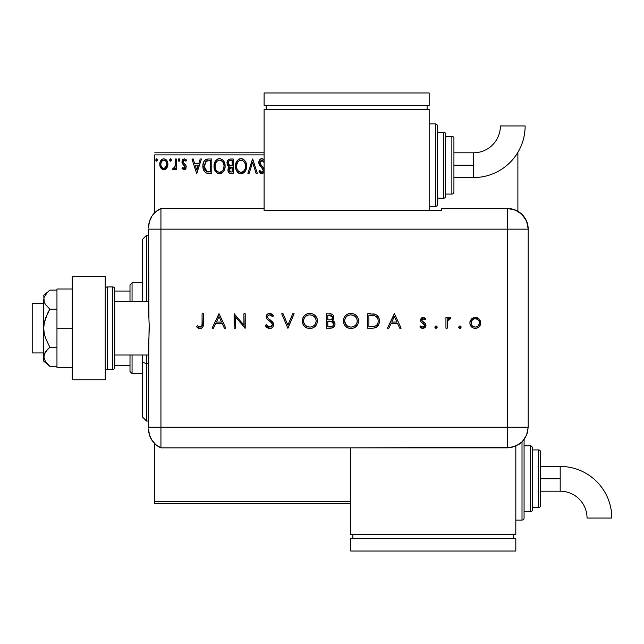 <?xml version="1.0" encoding="UTF-8"?>
<svg xmlns="http://www.w3.org/2000/svg" width="644" height="644" viewBox="0 0 644 644"><rect width="100%" height="100%" fill="white"/><g stroke="black" fill="none" stroke-linecap="round" stroke-linejoin="round"><path stroke-width="0.97" d="M154.753 154.882L264.104 154.882L154.753 154.882L154.753 212.697L154.753 154.882M516.287 154.882L517.889 154.882L517.889 211.288L517.889 154.882L516.287 154.882M350.763 501.499L154.753 501.499L154.753 443.684L154.753 503.568L350.763 503.568L154.753 503.568L154.753 501.499L350.763 501.499M166.82 167.995L167.649 166.208L167.843 163.31L167.303 161.378L165.621 159.318L163.826 158.818L162.038 159.326L159.994 162.393L160.348 167.142L162.932 169.63L164.719 169.63L166.257 168.696L167.899 164.252C167.931 161.258 166.571 159.446 163.826 158.818C161.081 159.446 159.728 161.258 159.752 164.252L160.831 168.004L163.826 169.742L166.82 167.995M175.313 159.004L176.424 159.004L175.313 159.004L175.055 166.538L174.444 167.931L173.059 168.261L172.528 169.38L174.033 169.573L175.313 168.004L175.313 169.557L176.424 169.557L176.424 159.004L176.424 169.557L176.424 159.004L175.313 159.004L175.136 166.176L172.528 169.38L173.373 169.742L175.313 168.004L175.313 169.557L176.424 169.557L175.313 169.557M184.12 169.742L185.73 168.817L186.213 166.555L185.617 164.928L183.347 162.819L183.17 161.217L184.442 160.115L185.971 161.225L186.607 160.251L184.321 158.818L182.88 159.43L182.002 161.338L182.341 163.504L185.102 166.78L184.514 168.309L183.596 168.334L182.622 167.335L181.978 168.245L183.46 169.605L184.12 169.742L186.237 166.973L185.875 165.347L183.347 162.819L183.089 161.813L184.442 160.115L185.971 161.225L186.607 160.251L184.321 158.818L181.978 161.869L182.341 163.504L185.126 167.029L184.047 168.446L182.622 167.335L181.978 168.245L184.12 169.742M207.795 159.028L205.323 159.825L203.81 161.725L202.965 164.775L203.214 168.825L204.599 171.698L206.161 172.93L211.787 173.445L211.787 159.004L208.431 159.004C204.575 159.527 202.731 161.877 202.9 166.047C202.731 169.002 203.818 171.296 206.161 172.93L211.787 173.445L211.787 159.004L211.787 173.445L209.598 173.445M230.375 159.004L233.265 159.004L229.28 159.181L227.437 160.936L227.099 164.252L227.775 165.709L229.248 166.796L228.209 168.165L227.936 170.563L229.216 172.962L233.265 173.445L233.265 159.004L233.265 173.445L233.265 159.004L230.375 159.004C228.121 159.35 226.986 160.718 226.97 163.101L229.248 166.796L227.896 169.871C227.912 172.141 229.023 173.341 231.22 173.445L230.922 173.445M249.099 173.445L247.892 173.445L252.52 159.004L247.892 173.445L249.099 173.445L252.617 162.489L256.127 173.445L257.334 173.445L252.706 159.004L257.334 173.445L252.706 159.004L247.892 173.445L249.099 173.445L252.617 162.489L256.127 173.445L257.334 173.445L256.127 173.445M264.257 160.098L262.462 158.706L260.562 158.996L259.588 159.953L258.816 162.546L259.532 165.114L262.591 168.639L263.251 170.258L262.905 171.739L261.971 172.326L260.852 171.94L259.87 170.483L259.001 171.376L259.484 172.222L260.844 173.59L262.124 173.791L263.75 172.689L264.225 171.61M264.233 169.308L260.023 163.294L260.24 161.225L261.73 160.131L262.768 160.38L264.209 162.521L261.512 160.171M246.596 166.16L245.863 162.369L244.462 160.203L242.305 158.818L239.737 158.818L237.596 160.235L235.793 163.657L235.793 168.825L236.823 171.224L238.626 173.099L240.454 173.775L242.394 173.614L245.3 171.135L246.596 166.16C246.652 162.055 244.792 159.543 241.025 158.633C237.258 159.575 235.414 162.111 235.487 166.233C235.414 170.402 237.29 172.93 241.114 173.816C244.849 172.834 246.676 170.282 246.596 166.16L246.58 165.516M225.118 166.16L223.774 161.225L221.995 159.358L219.548 158.633L217.092 159.382L215.329 161.274L214.009 166.233L215.346 171.224L217.149 173.099L219.628 173.816L221.745 173.244L223.46 171.682L224.804 168.736L225.118 166.168C225.167 162.055 223.315 159.543 219.548 158.633C215.78 159.575 213.937 162.111 214.009 166.233C213.937 170.402 215.812 172.93 219.628 173.816C223.371 172.834 225.199 170.282 225.118 166.16M200.203 159.004L201.419 159.004L196.79 173.445L201.419 159.004L200.203 159.004L198.722 163.632L194.665 163.632L193.184 159.004L191.976 159.004L196.605 173.445L201.419 159.004L200.203 159.004L198.722 163.632L194.665 163.632L193.184 159.004L191.976 159.004L196.605 173.445L191.976 159.004L193.184 159.004M179.121 158.827L179.942 160.026L179.41 158.931L178.613 158.931L178.316 160.823L179.217 161.201L179.885 160.437L179.016 161.225L179.942 160.026L179.016 158.818L178.09 160.026L178.605 161.113M171.409 159.817L170.893 158.931L170.097 158.931L169.799 160.823L170.7 161.201L171.368 160.437L170.491 158.818L169.565 160.026L170.491 161.225L171.417 160.026L170.491 158.818M157.522 159.817L157.007 158.931L156.21 158.931L155.912 160.823L156.814 161.201L157.482 160.437L156.605 158.818L155.679 160.026L156.605 161.225L157.53 160.026L156.605 158.818M517.889 152.813L517.889 154.882L517.889 152.813M264.104 152.813L154.753 152.813L264.104 152.813M264.104 159.881L261.867 158.633C259.854 159.076 258.84 160.38 258.816 162.546L263.259 170.507L261.802 172.334L259.87 170.483L259.001 171.376L261.794 173.816L264.104 171.988L263.758 172.689M262.172 158.649L262.623 158.754M263.436 159.189L263.951 159.688M264.104 162.28L263.855 161.741M262.374 160.187L259.926 162.562L260.289 163.978L259.935 162.312M259.967 162.063L259.926 162.562M260.136 163.648L260.474 164.3M261.625 165.75L260.289 163.978M261.134 165.202L261.488 165.605M264.104 168.913L262.132 166.281M262.519 166.683L262.897 167.086M262.72 173.606L262.164 173.783M261.303 173.759L260.852 173.598M259.001 171.376L259.87 170.483L260.144 170.974M261.134 172.149L261.802 172.334M262.913 171.731L263.146 171.256M263.082 169.509L262.527 168.559M262.873 169.058L261.214 167.198M259.902 165.685L260.329 166.233M259.226 164.502L259.009 163.874M258.993 163.826L258.872 163.262M259.299 160.445L259.58 159.97M259.604 159.937L260.2 159.269M260.57 158.996L261.182 158.73M260.216 171.095L259.87 170.483M246.427 168.1L241.106 173.816M240.462 173.775L239.818 173.647M237.62 172.246L236.066 169.702M236.05 169.662L235.793 168.841M235.559 164.92L235.624 164.47M236.324 162.159L235.849 163.423M239.262 158.996L239.737 158.827M239.753 158.818L240.349 158.682M241.685 158.682L242.297 158.81M243.609 159.454L244.446 160.187M244.478 160.219L245.243 161.217M245.251 161.225L244.462 160.203M245.871 162.385L246.129 163.053M246.443 164.309L246.523 164.848M243.553 173.035L244.132 172.576M236.09 169.766L236.823 171.224M245.09 168.776L245.332 167.834M241.669 172.278L241.065 172.334C238.03 171.57 236.541 169.541 236.598 166.233L236.654 167.279L236.598 166.233C236.525 162.9 238.014 160.863 241.065 160.115C244.06 160.863 245.541 162.884 245.485 166.168L245.428 165.13L245.485 166.168C245.549 169.477 244.076 171.537 241.065 172.334L241.323 172.326M237.322 169.622L237.837 170.491M236.831 168.269L236.654 167.279M237.362 169.702L236.839 168.309M238.103 170.821L238.683 171.401L238.103 170.821M240.542 172.294L239.351 171.876M239.536 160.461L240.027 160.267M236.654 165.186L237.644 162.224L238.723 160.984M237.942 161.789L237.258 162.948M244.849 162.996L245.428 165.13M242.555 160.445L244.43 162.216M243.021 160.71L242.579 160.461M241.581 160.147L242.088 160.267M244.704 169.71L244.897 169.292M245.469 166.691L245.428 167.215M230.528 173.413L229.562 173.164M229.216 172.962L228.338 171.892M228.081 171.24L227.936 170.563M227.517 165.315L227.187 164.566M227.018 162.352L227.268 161.33M227.437 160.936L227.163 161.628M227.598 160.63L228.065 159.994M228.306 164.284L228.081 163.101C228.185 161.33 229.119 160.461 230.882 160.485L232.154 160.485L232.154 165.854L229.828 165.685L231.59 165.854L229.828 165.685L228.097 162.787L228.137 163.737M229.489 171.409L229.208 168.688L230.077 167.609L231.59 167.335L230.721 167.4M229.111 169.002L229.006 169.839L232.154 167.335L232.154 171.964L231.003 171.964L229.006 169.839L229.457 171.368M230.383 171.908L229.956 171.763M229.956 167.682L229.208 168.688M229.433 165.524L228.91 165.162M228.137 162.473L229.208 160.807M228.837 161.097L228.491 161.547M228.322 161.877L228.169 162.352M229.103 170.668L229.031 170.258M231.59 167.335L232.154 167.335L232.154 171.964L231.003 171.964M224.949 168.1L219.628 173.816M218.96 173.775L218.332 173.638M217.511 173.308L214.315 168.841M214.009 166.233L214.025 165.58M214.082 164.92L214.146 164.47M214.846 162.159L216.118 160.227M217.785 158.996L218.252 158.827M218.276 158.818L218.871 158.682M220.192 158.682L220.82 158.81M222.14 159.454L223.774 161.233M223.001 160.219L223.766 161.217M224.394 162.385L224.643 163.053M224.957 164.309L225.038 164.848M222.075 173.035L222.655 172.576M215.329 161.274L214.565 162.827M214.613 169.766L215.346 171.224M221.077 160.445L222.945 162.216L223.951 165.13M223.613 168.776L224.007 166.168C224.072 169.477 222.599 171.537 219.58 172.334L219.065 172.294L219.58 172.334C216.553 171.57 215.064 169.541 215.12 166.233C215.048 162.9 216.537 160.863 219.58 160.115C222.583 160.863 224.056 162.884 224.007 166.168L223.854 167.834M222.623 170.668L219.846 172.326M215.845 169.622L216.36 170.491M215.12 166.233L215.177 167.279L215.12 166.233M215.354 168.269L215.177 167.279M215.885 169.702L215.362 168.309M216.617 170.821L217.205 171.401L216.617 170.821M219.065 172.294L217.873 171.876M218.058 160.461L218.549 160.267M215.177 165.186L216.167 162.224L217.245 160.984M216.464 161.789L215.78 162.948M223.371 162.996L222.945 162.216M222.333 161.411L221.101 160.461M220.103 160.147L220.602 160.267M220.192 172.278L220.618 172.165M220.892 172.061L222.381 170.958M223.227 169.71L223.42 169.292M207.851 173.357L207.062 173.228M206.998 173.212L206.587 173.099M203.585 169.976L203.423 169.541M203.399 169.461L203.222 168.857M203.206 168.8L203.053 168.068M202.973 167.48L202.941 167.062M202.9 166.047L202.965 164.775M203.045 164.14L203.335 162.908M203.544 162.32L203.81 161.725M204.792 160.284L205.661 159.599M206.45 159.261L207.127 159.108M207.159 159.1L207.787 159.028M204.953 169.96L207.127 171.69L204.011 166.047L204.043 166.86L206.507 160.855L205.855 161.242L210.677 160.485L210.677 171.964L206.748 171.562L204.583 169.235M205.452 161.596L205.855 161.242M209.139 171.948L208.326 171.9M204.124 164.534L204.245 163.93M196.702 169.968L195.14 165.114L198.247 165.114L196.702 169.968L195.14 165.114L198.247 165.114L196.702 169.968M181.978 168.245L182.622 167.335L184.047 168.446L185.005 167.665M185.061 167.496L184.514 165.629M185.126 167.029L183.749 164.985L185.126 167.029M183.339 164.663L182.848 164.196M181.994 162.296L182.059 162.707M182.292 160.3L182.55 159.841M184.321 158.818L186.607 160.251L185.971 161.225L185.673 160.823M186.18 159.68L185.641 159.237M184.144 160.155L183.629 160.453M183.435 160.686L183.17 161.217M183.154 161.274L183.234 162.586M183.089 161.813L183.347 162.819M184.2 163.665L184.925 164.22M186.148 166.144L185.875 165.347M186.124 167.931L185.875 168.583M185.045 169.493L185.464 169.155M179.926 160.235L179.362 161.145M173.26 169.734L172.528 169.38L173.059 168.261L173.872 168.39M173.373 169.742L172.528 169.38M173.059 168.261L173.558 168.446L173.059 168.261M175.055 166.538L175.289 164.365M175.305 163.278L175.313 162.554M175.24 165.275L175.136 166.176M170.491 161.225L170.088 161.113M166.249 168.704L165.556 169.259M163.6 169.734L164.051 169.734M162.996 169.646L161.733 169.002M160.372 167.19L160.026 166.289M160.018 166.241L159.817 165.258M159.768 163.785L159.752 164.252M159.817 163.31L159.881 162.868M159.994 162.385L160.139 161.918M160.3 161.507L159.994 162.393M160.332 161.427L160.75 160.67M161.306 159.937L161.781 159.503M162.9 158.939L163.826 158.818M164.059 158.827L166.466 160.066M165.911 159.527L166.45 160.042M166.917 160.678L167.263 161.298M167.295 161.37L167.665 162.377L167.303 161.378M167.899 164.252L167.891 164.751M167.843 165.226L167.311 167.126M160.348 167.142L160.573 167.585M163.826 160.115L163.125 160.219L163.826 160.115C165.854 160.638 166.844 162.014 166.788 164.244C166.836 166.49 165.854 167.891 163.826 168.446L163.826 168.446C161.805 167.883 160.823 166.482 160.863 164.244L161.032 162.852L160.863 164.244C160.815 162.006 161.805 160.63 163.826 160.115L165.902 161.258M166.096 161.555L166.748 163.544M166.756 164.961L165.894 167.255L164.526 168.334M163.471 168.422L161.99 167.529M161.032 165.645L160.903 164.953M161.169 166.112L161.032 165.653M161.982 167.529L161.25 166.321M162.852 160.332L161.555 161.547L163.133 160.219M165.428 160.742L164.969 160.412M164.405 168.374L166.715 165.218M244.921 169.243L244.446 170.177M243.021 171.69L242.571 171.964M239.101 171.715L238.683 171.401M231.148 165.846L230.705 165.83M230.48 165.806L230.037 165.741M229.272 160.767L229.795 160.589M230.882 160.485L232.154 160.485L232.154 165.854L231.59 165.854M223.436 169.243L222.969 170.177M217.624 171.715L217.205 171.401M209.477 160.485L210.677 160.485L210.677 171.964L209.944 171.964M204.285 168.35L204.14 167.673M206.684 160.783L207.231 160.646M160.863 164.244L160.903 163.544M161.032 162.852L161.555 161.547M164.526 160.219L165.154 160.525M166.635 165.653L166.088 166.957M163.133 168.334L162.505 168.012M146.502 363.643L146.502 355.013L146.502 363.643L148.563 363.643L146.502 363.643L146.502 421.039L146.502 363.643L142.38 362.065L146.502 363.643M146.502 301.368L146.502 235.342L146.502 301.368M142.38 239.471L142.38 301.368L142.38 239.471L146.502 235.342L148.563 235.342M142.38 355.013L142.38 362.065L142.38 355.013M142.38 416.909L142.38 362.065L142.38 416.909L146.502 421.039L148.563 421.039M129.999 355.013L129.999 371.516L132.06 373.584L132.06 355.013L132.06 373.584L142.38 373.584L132.06 373.584L129.999 371.516L129.999 355.013M129.999 291.048L129.999 301.368L129.999 284.865L129.999 291.048L114.729 291.048L129.999 291.048M132.06 282.797L129.999 284.865L132.06 282.797L132.06 301.368L132.06 282.797L142.38 282.797L132.06 282.797M114.729 365.325L129.999 365.325L114.729 365.325M43.752 303.429L32.2 303.429L32.2 352.952L43.752 352.952L32.2 352.952L32.2 303.429L43.752 303.429M44.798 352.952L44.211 354.256L44.798 352.952M148.563 301.368L114.729 301.368L148.563 301.368M114.729 355.013L148.563 355.013L114.729 355.013M107.298 369.455L107.298 286.926A2.061 2.061 0 0 0 105.238 288.987A2.061 2.061 0 0 1 107.298 286.926L107.298 369.455L112.668 369.455A2.061 2.061 0 0 0 114.729 367.394L114.729 288.987A2.061 2.061 0 0 0 112.668 286.926L112.668 369.455L112.668 286.926L107.298 286.926L112.668 286.926A2.061 2.061 0 0 1 114.729 288.987L114.729 367.394A2.061 2.061 0 0 1 112.668 369.455L107.298 369.455A2.061 2.061 0 0 1 105.238 367.394A2.061 2.061 0 0 0 107.298 369.455M105.238 276.606L105.238 379.767L72.225 379.767L105.238 379.767L105.238 276.606L72.225 276.606L72.225 379.767L72.225 276.606L105.238 276.606M56.962 367.394L72.225 367.394L56.962 367.394L56.962 328.19L72.225 328.19L56.962 328.19L56.962 288.987L72.225 288.987L56.962 288.987L56.962 367.394M47.262 363.9L49.838 366.307L56.962 366.307L49.838 366.307L45.507 361.759L43.752 356.776L44.211 359.304M43.752 361.204L49.838 366.307L45.507 361.759L43.752 356.776L43.752 328.19L43.752 361.204L44.211 354.264L47.431 349.483L49.838 347.253L56.962 347.253L49.838 347.253L45.507 338.156L44.219 333.262L43.752 328.19L44.211 323.159L47.431 313.596L49.838 309.128L56.962 309.128L49.838 309.128L45.499 304.572L44.211 302.117L43.752 299.597L44.211 297.077L47.431 292.304L49.838 290.074L56.962 290.074L49.838 290.074L49.314 290.524M43.752 356.776L45.499 351.809L49.838 347.253L45.507 338.156L44.219 333.262L43.752 328.19L43.752 299.597L44.211 302.117L43.752 295.177L44.211 302.117L45.499 304.572L49.838 309.128L45.499 318.257L44.211 323.159L43.752 328.19L43.752 299.597L44.211 297.077L47.406 292.32M47.431 292.304L43.752 295.177M148.563 428.944A20.632 20.632 0 0 0 160.944 447.854A20.632 20.632 0 0 1 148.563 428.944L149.424 434.845L151.936 440.246L155.888 444.706L160.944 447.854L160.944 208.519L155.888 211.667L151.936 216.134L149.424 221.536L148.563 227.429A20.632 20.632 0 0 1 160.944 208.519A20.632 20.632 0 0 0 148.563 227.429L148.563 227.936M148.949 317.717L148.563 229.151L160.944 229.151L160.944 208.519L160.944 229.151L148.563 229.151L148.563 307.969L149.255 328.182L148.563 348.404L148.563 427.222L148.812 341.167M160.944 427.222L160.944 229.151L507.569 229.151L507.569 427.222L148.563 427.222L160.944 427.222L160.944 229.151L160.944 447.854L160.944 427.222L160.944 447.854L507.569 447.838L507.569 427.222L160.944 427.222M149.167 322.918L148.949 338.639M458.737 327.41L459.679 328.351L460.919 327.836L461.032 326.709L460.38 326.057L459.454 326.057L458.713 327.168L459.921 325.969L458.713 327.168L459.921 328.376L461.12 327.168L459.921 325.969M434.829 327.168L435.569 328.287L436.882 328.021L437.212 326.935L436.495 326.057L435.569 326.057L434.829 327.168L436.028 325.969L434.829 327.168L436.028 328.376L437.236 327.168L436.028 325.969M388.839 328.19L387.43 328.19L394.281 313.749L387.43 328.19L388.839 328.19L391.037 323.562L397.581 323.562L399.723 328.19L401.132 328.19L394.466 313.749L387.43 328.19L388.839 328.19L391.037 323.562L397.581 323.562L399.723 328.19L401.132 328.19L394.466 313.749L401.132 328.19L399.723 328.19M343.357 321.034L343.92 323.94L345.587 326.387L348.058 328.029L350.972 328.561L353.886 328.013L356.341 326.347L358 323.884L358.539 320.962L357.992 318.015L356.309 315.544L353.806 313.902L350.859 313.378L347.953 313.958L345.506 315.624L343.904 318.12L343.357 321.026C343.799 325.655 346.335 328.166 350.972 328.561C355.609 328.134 358.128 325.598 358.539 320.962C358.12 316.276 355.56 313.749 350.859 313.378C346.247 313.845 343.751 316.397 343.357 321.034L343.373 321.404M302.253 321.034L302.809 323.94L304.483 326.387L306.955 328.029L309.869 328.561L312.783 328.013L315.238 326.347L316.888 323.884L317.436 320.962L316.888 318.015L315.206 315.544L312.702 313.902L309.748 313.378L306.85 313.958L304.403 315.624L302.801 318.12L302.253 321.034C302.696 325.655 305.232 328.166 309.869 328.561C314.497 328.134 317.025 325.598 317.436 320.962C317.009 316.276 314.449 313.749 309.748 313.378C305.143 313.845 302.64 316.397 302.253 321.034M265.223 325.405L266.439 324.673L265.223 325.405L269.611 328.561L271.567 328.102L273.225 326.532L273.74 324.648L273.418 323.199L268.202 318.361L267.453 316.92L268.097 315.327L269.562 314.86L270.826 315.174L272.38 316.711L273.555 315.818L271.937 314.087L270.295 313.419L268.363 313.612L267.196 314.304L266.214 316.067L266.954 318.949L271.349 322.564L272.404 324.246L271.921 326.073L270.126 327.039L267.719 326.315L266.439 324.673L265.223 325.405L266.954 327.651L269.256 328.545M213.494 328.19L212.077 328.19L218.928 313.749L212.077 328.19L213.494 328.19L215.692 323.562L222.236 323.562L224.37 328.19L225.778 328.19L219.113 313.749L212.077 328.19L213.494 328.19L215.692 323.562L222.236 323.562L224.37 328.19L225.778 328.19L219.113 313.749L225.778 328.19L224.37 328.19M202.079 323.352L201.926 325.574L201.194 326.701L199.6 327.023L197.289 325.784L196.525 326.894L200.01 328.561L201.693 328.166L202.9 326.935L203.375 313.749L202.079 313.749L202.079 323.352C202.417 325.309 201.757 326.548 200.083 327.08L197.289 325.784L196.525 326.894L200.01 328.561C202.643 328.078 203.77 326.387 203.375 323.497L203.375 313.749L202.079 313.749L202.071 323.948M235.406 328.19L235.406 316.848L245.219 328.19L245.219 313.749L243.923 313.749L243.923 325.115L234.11 313.749L234.11 328.19L235.406 328.19L234.11 328.19L235.406 328.19L235.406 316.848L245.219 328.19L245.219 313.749L243.923 313.749L243.923 325.115L234.11 313.749L234.11 328.19L234.384 313.749M292.714 313.749L294.107 313.749L287.997 328.19L294.107 313.749L292.714 313.749L287.9 325.131L283.086 313.749L281.702 313.749L287.812 328.19L281.702 313.749L287.812 328.19L294.107 313.749L292.714 313.749L287.9 325.131L283.086 313.749L281.702 313.749L283.086 313.749M330.847 328.174L326.508 328.19L332.119 327.957L334.22 326.5L334.944 324.946L334.84 322.869L333.858 321.308L332.248 320.398L333.495 319.094L333.825 316.502L333.101 315.037L331.66 314.047L326.508 313.749L326.508 328.19L326.508 313.749L326.508 328.19L330.412 328.19C333.157 328.118 334.695 326.758 335.025 324.093L332.248 320.398L333.914 317.323C333.536 314.779 332.006 313.58 329.326 313.749L329.744 313.757M373.544 328.118L376.313 327.329L378.704 324.673L379.461 321.517L378.889 317.951L377.006 315.327L375.114 314.264L367.611 313.749L367.611 328.19L372.087 328.19C376.732 328.142 379.195 325.8 379.461 321.147C379.493 317.878 378.044 315.584 375.114 314.264L367.611 313.749L367.611 328.19L367.611 313.749L370.533 313.749M423.052 317.452L421.128 318.257L420.411 320.648L421.248 322.29L424.291 324.375L424.605 325.727L423.47 326.967L422.174 326.991L420.693 325.969L419.832 326.943L422.85 328.376L424.638 327.836L425.885 325.928L425.451 323.691L421.707 320.422L422.778 318.772L424.879 319.859L425.756 318.949L424.557 317.919L423.052 317.452L420.387 320.221L420.87 321.847L424.291 324.375L424.646 325.381L422.778 327.08L420.693 325.969L419.832 326.943L422.85 328.376L425.942 325.325L425.451 323.691L422.037 321.123L421.683 320.165L423.052 318.748L424.879 319.859L425.756 318.949L423.052 317.452M447.234 328.19L445.938 328.19L447.234 328.19L447.588 320.623L448.441 319.223L450.228 318.933L450.937 317.814L449.013 317.589L447.234 319.191L447.234 317.637L445.938 317.637L445.938 328.19L445.938 317.637L445.938 328.19L447.234 328.19L447.467 321.018L450.937 317.814L449.81 317.452L447.234 319.191L447.234 317.637L445.938 317.637L447.234 317.637M477.929 327.748L475.288 328.376C478.621 328.094 480.44 326.283 480.746 322.942L479.305 319.191L475.288 317.452L471.271 319.199L470.023 321.42L469.919 324.013L471.416 326.814L473.187 328.005L475.827 328.351L478.468 327.41L480.344 325.035L480.666 321.92L479.635 319.585L477.486 317.878L474.169 317.556L471.666 318.796M507.569 208.519L507.569 229.151L528.201 229.151C526.977 216.626 520.102 209.743 507.569 208.519A20.632 20.632 0 0 1 528.201 229.151L526.631 221.262L522.155 214.565L515.466 210.089L507.569 208.519L441.543 208.519L441.543 210.628L264.104 210.628L264.104 208.519L160.944 208.519L160.944 229.151L507.569 229.151L507.569 208.519L441.543 208.519L441.543 210.628L264.104 210.628L264.104 208.519L160.944 208.519M528.201 229.151L528.201 423.1L528.201 229.151L507.569 229.151L507.569 427.222L528.185 427.222L528.201 423.1L528.185 427.222L507.569 427.222L507.569 447.838L515.458 446.268L522.147 441.8L524.707 438.677L527.299 433.211L528.185 427.222L526.615 435.111L522.147 441.8L519.024 444.368L511.594 447.443L350.763 447.838L350.763 534.512L515.82 534.512L515.82 446.115L515.82 534.512L350.763 534.512L350.763 447.854L160.944 447.854M202.079 313.749L203.375 313.749L203.375 323.497M203.359 324.447L203.311 325.228M202.103 327.901L201.693 328.166M199.503 328.529L198.626 328.303M198.094 328.07L197.579 327.756M196.525 326.894L197.289 325.784L200.381 327.055M198.658 326.637L200.083 327.08M200.67 326.983L201.194 326.701L200.67 326.983M201.612 326.275L201.878 325.735M201.926 325.574L202.071 323.956M219.008 316.558L221.552 322.081L216.392 322.081L219.008 316.558L221.552 322.081L216.392 322.081L219.008 316.558M243.923 313.749L245.219 313.749L244.929 328.19M266.97 327.659L266.439 327.168M265.972 326.605L265.57 326.009M269.353 327.063L266.439 324.673L267.01 325.542M267.292 325.888L268.596 326.87M271.929 326.065L272.444 324.632L270.126 327.039M270.633 326.919L271.1 326.717M270.456 321.767L269.321 320.913L271.921 323.216L272.444 324.632L271.349 322.564M273.555 315.818L272.38 316.711L273.555 315.818L269.707 313.378C267.558 313.507 266.366 314.634 266.149 316.743L266.954 318.949L269.321 320.913L268.089 319.988M266.214 316.059L266.415 315.407M266.753 314.811L267.155 314.353M267.204 314.304L267.751 313.902M268.25 313.652L269.007 313.435M270.311 313.419L270.874 313.556M272.605 314.683L273.193 315.343M269.997 314.892L272.05 316.293M271.196 315.431L270.424 314.997M267.485 316.301L269.562 314.86L268.781 314.964M268.017 318.16L267.703 317.709M269.949 319.714L268.395 318.555M268.87 318.933L270.335 319.988L273.74 324.648C273.442 327.072 272.066 328.376 269.611 328.561M270.939 320.438L270.335 319.988M271.535 320.913L272.243 321.565M272.992 322.443L273.652 323.9M273.66 325.437L273.008 326.862M272.476 327.45L271.679 328.038M272.38 325.148L272.203 325.631M302.286 320.285L302.39 319.545M302.841 318.015L303.107 317.444M303.131 317.395L303.461 316.832M304.87 315.182L305.353 314.803M307.518 313.709L309.378 313.387M309.748 313.378L310.505 313.411M312.718 313.91L315.174 315.512M316.912 318.072L317.089 318.579M316.88 323.9L314.634 326.894M313.845 327.466L311.269 328.44M310.239 328.553L309.49 328.553M306.955 328.029L305.659 327.345M305.61 327.313L304.483 326.379M302.39 322.555L302.286 321.775M312.783 328.013L315.238 326.347M316.132 321.267L316.14 320.962C315.745 317.194 313.636 315.158 309.812 314.86C313.636 315.158 315.745 317.194 316.14 320.962L315.866 322.813M311.02 326.975L310.424 327.055M316.14 320.962L316.14 320.962C315.761 324.761 313.652 326.798 309.812 327.08L307.438 326.653L305.425 325.365M305.409 325.349L304.016 323.393L303.549 321.026C303.92 317.251 306.005 315.198 309.812 314.86L312.203 315.31L314.264 316.598L315.673 318.579L316.132 320.656M314.771 324.85L313.998 325.614M307.945 326.822L309.812 327.08C306.029 326.79 303.944 324.769 303.549 321.026L303.574 320.414L303.549 321.026M303.67 322.29L303.815 322.845M306.85 326.379L307.446 326.653M306.898 315.568L308.025 315.117M304.701 317.42L305.844 316.236M304.008 318.643L304.314 318.015M303.662 319.77L303.807 319.215M333.109 315.045L333.544 315.713M333.568 315.761L333.89 316.912M333.817 318.233L333.503 319.078M333.375 320.937L333.825 321.267M334.26 321.742L334.655 322.394M334.84 322.853L334.977 323.433M334.936 324.962L334.671 325.775M333.367 320.929L332.819 320.632M330.275 321.38L328.665 321.34L331.362 321.509L333.729 324.093C333.222 326.089 331.861 326.959 329.648 326.709L327.804 326.709L327.804 321.34L331.032 321.453M331.934 326.444L331.354 326.589M330.002 319.794L327.804 319.859L327.804 315.23L329.567 315.23L332.618 317.355C332.135 319.279 330.823 320.116 328.673 319.859L329.986 319.794M332.497 316.615L332.602 317.089M330.871 315.351L331.62 315.624M330.09 315.246L330.613 315.302M330.919 319.609L332.248 318.603L332.618 317.355L332.248 318.603L330.919 319.609M332.264 321.831L332.666 322.072M329.648 326.709L327.804 326.709L327.804 321.34L328.665 321.34M328.673 319.859L327.804 319.859L327.804 315.23L329.567 315.23M343.389 320.293L343.494 319.561M343.663 318.828L343.912 318.112M343.952 318.015L344.564 316.832M344.782 316.51L346.472 314.787M348.621 313.709L350.481 313.387M350.859 313.378L351.608 313.411M353.83 313.91L356.357 315.592M358.016 318.088L358.201 318.595M357.983 323.908L355.738 326.894M354.957 327.466L352.461 328.432M351.342 328.553L350.602 328.553M349.491 328.432L346.762 327.345M346.714 327.313L345.587 326.387M344.951 316.276L344.588 316.8M358.531 321.332L358.531 320.583M357.476 317.001L356.309 315.544M357.243 321.267L357.243 320.962C356.873 324.761 354.764 326.798 350.924 327.08L351.535 327.055L350.924 327.08C347.14 326.79 345.047 324.769 344.653 321.026C345.023 317.251 347.116 315.198 350.924 314.86L353.757 315.504L350.924 314.86C354.739 315.158 356.848 317.194 357.243 320.962L356.977 322.813M352.139 326.975L351.535 327.055M349.048 326.822L350.924 327.08L348.549 326.653L346.536 325.365M346.52 325.349L344.685 321.63M357.243 320.962L356.776 318.579L357.243 320.962M355.874 324.85L355.391 325.357M344.782 322.29L344.918 322.845M347.953 326.379L348.557 326.653M350.924 314.86L350.312 314.884L350.924 314.86M349.716 314.972L350.312 314.884M348.01 315.568L349.112 315.117M345.804 317.42L346.955 316.236M345.112 318.643L345.426 318.015M344.773 319.77L344.91 319.215M344.677 320.414L344.765 319.81M372.86 313.837L373.697 313.934M373.987 313.982L374.542 314.095M377.014 315.335L377.682 315.979M377.778 316.091L378.889 317.951M378.897 317.967L379.405 320.06M379.461 321.517L379.356 322.604M378.696 324.697L378.366 325.276M378.334 325.333L378.004 325.816M377.448 326.452L377.006 326.854M376.329 327.321L374.977 327.868M374.945 327.877L373.536 328.118M374.832 315.793L374.365 315.632C376.885 316.582 378.157 318.418 378.165 321.147C378.173 323.682 377.014 325.413 374.695 326.339L368.907 326.709L368.907 315.23L373.826 315.504M373.27 315.407L375.621 316.18M378.125 322.008L377.891 323.103M375.846 325.816L375.444 326.033M371.041 315.246L372.16 315.294M377.215 317.717L376.378 316.743L377.223 317.717M375.09 326.194L375.718 325.888M377.972 322.813L377.038 324.737M377.972 322.829L378.108 322.129M378.157 321.565L378.165 321.147L378.157 321.565M370.566 326.709L368.907 326.709L368.907 315.23L370.485 315.23M394.353 316.558L396.905 322.081L391.737 322.081L394.353 316.558L396.905 322.081L391.737 322.081L394.353 316.558M423.462 317.484L424.299 317.774M424.565 317.927L425.185 318.394M425.756 318.949L424.694 319.649M424.879 319.859L422.778 318.772M422.094 319.158L421.78 319.649M421.707 319.891L422.367 321.453M421.683 320.165L422.037 321.123L421.683 320.165M422.866 321.807L423.551 322.209M425.451 323.691L425.926 325.631M425.885 325.936L425.724 326.5M425.426 327.047L425.032 327.506M421.989 328.279L421.579 328.166M419.832 326.943L420.894 326.186M420.693 325.969L423.414 326.983M423.784 326.814L424.646 325.381L424.122 324.198M424.646 325.381L423.028 323.473M421.128 318.257L421.53 317.903M435.755 328.343L435.183 328.021M448.321 317.951L448.997 317.597M449.609 317.46L450.937 317.814L449.906 318.804M450.228 318.933L449.56 318.748L450.228 318.933M447.588 320.615L447.419 321.243M447.33 321.911L447.266 322.821M447.266 322.837L447.25 323.288M447.242 323.602L447.234 324.64M460.162 325.993L460.758 326.307M460.782 326.331L461.096 326.927M460.38 328.287L459.921 328.376M472.64 318.104L473.066 317.886M474.725 317.476L475.288 317.452M476.415 317.556L477.47 317.87M478.033 318.152L478.717 318.635M479.305 319.191L478.903 318.788M480.183 320.454L479.941 320.028M479.836 325.977L479.152 326.814M478.452 327.426L477.993 327.716M471.271 319.199L469.822 322.942C470.128 326.291 471.955 328.102 475.288 328.376L474.757 328.351M471.424 326.822L470.74 325.977M469.887 322.081L470.184 320.921M478.468 318.434L477.993 318.128M479.45 322.95C479.216 325.494 477.824 326.87 475.288 327.08C472.744 326.87 471.352 325.494 471.118 322.95C471.352 320.398 472.744 318.997 475.288 318.748L475.699 318.764L475.288 318.748C477.824 319.005 479.216 320.406 479.45 322.95L479.386 322.153M471.118 322.95L471.811 320.623L471.199 322.105M472.954 319.464L471.819 320.615L473.678 319.062L475.288 318.748L473.678 319.062M475.288 327.08L472.326 325.896L475.288 327.08M479.434 323.36L478.242 325.896L476.101 327.007M472.326 325.896L471.44 324.568M316.115 321.573L316.027 322.177M309.209 327.055L308.605 326.975M304.016 323.393L303.807 322.821M303.662 322.233L303.574 321.63M303.574 320.414L303.662 319.81M308.597 314.972L309.201 314.884M312.203 315.31L312.654 315.504M333.326 322.749L333.697 323.682M333.334 325.381L332.884 325.896M357.219 321.573L357.13 322.177M350.312 327.055L349.716 326.975M345.12 323.393L344.91 322.821M353.306 315.31L355.375 316.598L356.776 318.579M376.917 324.89L376.185 325.582M372.643 326.653L371.604 326.693M471.432 324.544L471.191 323.763M475.699 318.764L477.703 319.529M473.533 165.194L473.533 177.575A51.609 51.609 0 0 0 525.142 125.966L500.388 125.966A26.855 26.855 0 0 1 473.533 152.813L473.533 165.194L453.923 165.194L453.923 192.017L453.923 138.371A2.061 2.061 0 0 0 451.863 136.311L451.863 194.077A2.061 2.061 0 0 0 453.923 192.017A2.061 2.061 0 0 1 451.863 194.077L451.863 136.311L445.672 136.311L451.863 136.311A2.061 2.061 0 0 1 453.923 138.371L453.923 165.194L473.533 165.194L473.533 152.813A26.855 26.855 0 0 0 500.388 125.966L525.142 125.966A51.609 51.609 0 0 1 473.533 177.575L473.533 165.194M435.352 123.93L435.352 206.458A2.061 2.061 0 0 0 437.421 204.398L437.421 125.991A2.061 2.061 0 0 0 435.352 123.93L429.17 123.93L435.352 123.93A2.061 2.061 0 0 1 437.421 125.991L437.421 204.398A2.061 2.061 0 0 1 435.352 206.458L435.352 123.93M443.611 132.181L443.611 198.207A2.061 2.061 0 0 0 445.672 196.146L445.672 134.25A2.061 2.061 0 0 0 443.611 132.181L437.421 132.181L443.611 132.181A2.061 2.061 0 0 1 445.672 134.25L445.672 196.146A2.061 2.061 0 0 1 443.611 198.207L443.611 132.181M445.672 194.077L451.863 194.077L445.672 194.077M437.421 198.207L443.611 198.207L437.421 198.207M429.17 206.458L435.352 206.458L429.17 206.458M429.17 210.628L429.17 109.488L264.104 109.488L264.104 208.519L264.104 109.488L429.17 109.488L429.17 210.628M266.173 105.358L266.173 109.488L266.173 105.358M427.101 105.358L427.101 109.488L427.101 105.358M264.104 92.978L264.104 105.358L264.104 92.978L429.17 92.978L429.17 105.358L264.104 105.358L429.17 105.358L429.17 92.978L264.104 92.978M560.191 466.425A51.609 51.609 0 0 1 611.8 518.034A51.609 51.609 0 0 0 560.191 466.425L560.191 478.806L560.191 466.425L540.582 466.425M587.038 518.034A26.855 26.855 0 0 0 560.191 491.187L560.191 478.806L540.582 478.806L560.191 478.806L560.191 491.187A26.855 26.855 0 0 1 587.038 518.034L611.8 518.034L587.038 518.034M524.071 518.009A2.061 2.061 0 0 1 522.01 520.07L515.82 520.07L522.01 520.07L522.01 441.937L522.01 520.07A2.061 2.061 0 0 0 524.071 518.009L524.071 439.602L524.071 518.009M530.262 445.793A2.061 2.061 0 0 1 532.33 447.854L532.33 509.75A2.061 2.061 0 0 1 530.262 511.819L524.071 511.819L530.262 511.819L530.262 445.793L524.071 445.793L530.262 445.793L530.262 511.819A2.061 2.061 0 0 0 532.33 509.75L532.33 447.854A2.061 2.061 0 0 0 530.262 445.793M538.521 449.923A2.061 2.061 0 0 1 540.582 451.983L540.582 505.629A2.061 2.061 0 0 1 538.521 507.689L532.33 507.689L538.521 507.689L538.521 449.923L532.33 449.923L538.521 449.923L538.521 507.689A2.061 2.061 0 0 0 540.582 505.629L540.582 451.983A2.061 2.061 0 0 0 538.521 449.923M352.823 534.512L352.823 538.642L352.823 534.512M513.759 538.642L513.759 534.512L513.759 538.642M350.763 538.642L350.763 551.023L350.763 538.642L515.82 538.642L515.82 551.023L515.82 538.642L350.763 538.642M515.82 551.023L350.763 551.023L515.82 551.023M473.533 177.575L453.923 177.575M473.533 152.813L453.923 152.813M560.191 491.187L540.582 491.187"/></g></svg>
